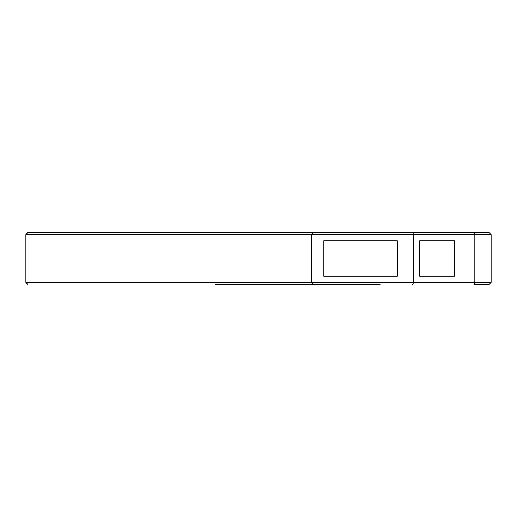 <?xml version="1.0" encoding="UTF-8"?>
<svg xmlns="http://www.w3.org/2000/svg" width="517" height="517" viewBox="0 0 517 517"><rect width="100%" height="100%" fill="white"/><g stroke="black" fill="none" stroke-linecap="round" stroke-linejoin="round"><path stroke-width="0.78" d="M215.318 232.579L27.892 232.579L25.85 234.621L311.564 234.621L311.564 282.379L25.85 282.379L25.85 234.621L27.892 232.579L26.264 233.393L27.892 232.579L489.108 232.579L491.15 234.621L489.108 232.579M311.564 234.621L313.599 232.579L311.564 234.621L413.6 234.621L412.753 232.579L380.105 232.579M489.108 284.421L473.979 284.421L474.826 282.379L491.15 282.379L489.108 284.421L491.15 282.379L491.15 234.621L474.826 234.621L474.826 282.379L413.6 282.379L413.6 234.621L474.826 234.621L473.979 232.579M419.72 276.252L419.72 240.748L454.417 240.748L454.417 276.252L419.72 276.252M215.318 284.421L380.105 284.421M26.264 283.607L27.892 284.421L25.85 282.379L27.892 284.421L26.264 283.607M311.564 282.379L313.599 284.421L311.564 282.379L413.6 282.379L412.753 284.421M323.804 240.748L323.804 276.252L397.276 276.252L397.276 240.748L323.804 240.748"/></g></svg>
